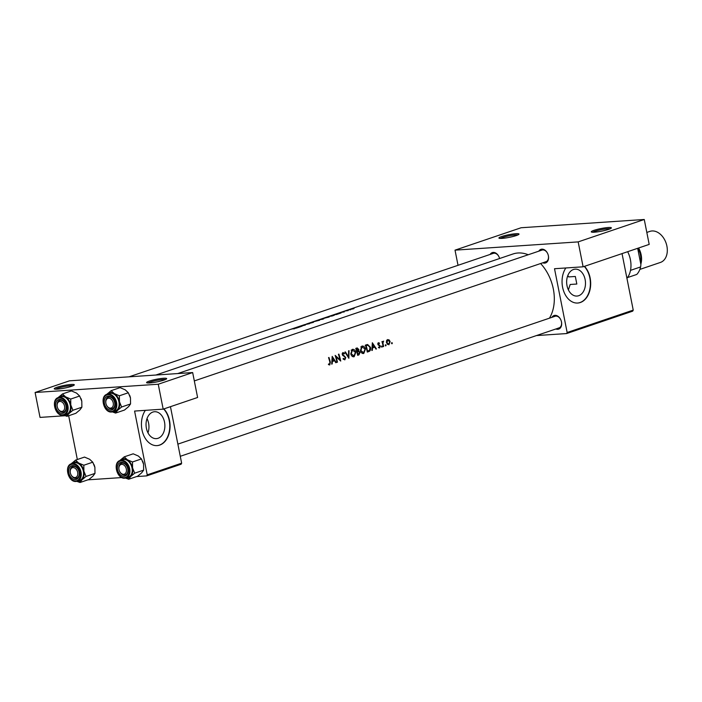 <?xml version="1.0" encoding="UTF-8"?>
<svg xmlns="http://www.w3.org/2000/svg" width="702" height="702" viewBox="0 0 702 702"><rect width="100%" height="100%" fill="white"/><g stroke="black" fill="none" stroke-linecap="round" stroke-linejoin="round"><path stroke-width="1.05" d="M57.38 389.127A10.249 1.343 168.8 0 1 54.335 388.934A10.249 1.343 168.8 0 1 59.556 386.504A10.249 1.343 168.8 0 1 71.148 384.459A10.249 1.343 168.8 0 1 74.263 384.986A10.249 1.343 168.8 0 1 67.761 387.39A10.249 1.343 168.8 0 1 57.38 389.127M73.069 385.731A9.223 1.202 -11.2 0 0 70.656 385.688A9.223 1.202 -11.2 0 0 55.712 389.171M149.737 382.932A10.249 1.343 168.8 0 1 146.692 382.739A10.249 1.343 168.8 0 1 151.913 380.308A10.249 1.343 168.8 0 1 163.505 378.264A10.249 1.343 168.8 0 1 166.62 378.79A10.249 1.343 168.8 0 1 160.117 381.195A10.249 1.343 168.8 0 1 149.737 382.932M165.435 379.536A9.223 1.202 -11.2 0 0 163.013 379.492A9.223 1.202 -11.2 0 0 148.078 382.976M502.079 238.382A10.249 1.343 168.8 0 1 499.034 238.197A10.249 1.343 168.8 0 1 504.255 235.758A10.249 1.343 168.8 0 1 515.847 233.713A10.249 1.343 168.8 0 1 518.962 234.249A10.249 1.343 168.8 0 1 512.469 236.644A10.249 1.343 168.8 0 1 502.079 238.382M517.778 234.994A9.223 1.202 -11.2 0 0 515.356 234.942A9.223 1.202 -11.2 0 0 500.421 238.426M594.445 232.186A10.249 1.343 168.8 0 1 591.4 232.002A10.249 1.343 168.8 0 1 596.621 229.563A10.249 1.343 168.8 0 1 608.213 227.518A10.249 1.343 168.8 0 1 611.328 228.053A10.249 1.343 168.8 0 1 604.826 230.449A10.249 1.343 168.8 0 1 594.445 232.186M610.135 228.799A9.223 1.202 -11.2 0 0 607.721 228.747A9.223 1.202 -11.2 0 0 592.778 232.23M573.473 269.489A13.487 9.398 86.2 0 0 566.812 284.468A13.487 9.398 86.2 0 0 576.974 296.06A13.487 9.398 86.2 0 0 578.667 295.726A13.487 9.398 86.2 0 0 585.328 280.747A13.487 9.398 86.2 0 0 575.166 269.156A13.487 9.398 86.2 0 0 573.473 269.489M565.847 267.962A20.498 14.286 86.2 0 0 563.53 290.76A20.498 14.286 86.2 0 0 577.737 303.036A20.498 14.286 86.2 0 0 580.308 302.518A20.498 14.286 86.2 0 0 590.496 286.89A20.498 14.286 86.2 0 0 584.494 266.33M577.588 303.045A20.498 14.286 86.2 0 0 580.019 302.536A20.498 14.286 86.2 0 0 590.198 286.96A20.498 14.286 86.2 0 0 584.266 266.409M490.145 254.422A7.169 5.054 71.3 0 1 493.208 252.43A7.169 5.054 71.3 0 1 499.096 257.046A7.169 5.054 71.3 0 1 499.596 258.52A6.151 4.335 -108.7 0 0 499.587 258.494M499.113 257.099A6.151 4.335 -108.7 0 0 494.094 253.194A6.151 4.335 -108.7 0 0 493.304 253.352L129.036 376.834M538.82 251.158A7.169 5.054 71.3 0 1 541.883 249.166A7.169 5.054 71.3 0 1 547.762 253.782A7.169 5.054 71.3 0 1 548.28 255.291A7.169 5.054 71.3 0 1 544.647 263.118A7.169 5.054 71.3 0 1 542.769 262.802M547.788 253.834A6.151 4.335 -108.7 0 0 542.769 249.93A6.151 4.335 -108.7 0 0 541.979 250.087L177.711 373.569M551.921 317.339A7.169 5.054 71.3 0 1 554.984 315.347A7.169 5.054 71.3 0 1 560.872 319.954A7.169 5.054 71.3 0 1 561.381 321.463A7.169 5.054 71.3 0 1 557.748 329.299A7.169 5.054 71.3 0 1 555.87 328.984M560.889 320.007A6.151 4.335 -108.7 0 0 555.87 316.111A6.151 4.335 -108.7 0 0 555.08 316.269L177.869 444.129L555.08 316.269M152.86 412.065A13.487 9.398 86.2 0 0 146.2 427.035A13.487 9.398 86.2 0 0 156.362 438.636A13.487 9.398 86.2 0 0 158.055 438.294A13.487 9.398 86.2 0 0 164.716 423.324A13.487 9.398 86.2 0 0 154.554 411.723A13.487 9.398 86.2 0 0 152.86 412.065M145.375 410.337A20.498 14.286 86.2 0 0 142.875 433.204A20.498 14.286 86.2 0 0 157.125 445.612A20.498 14.286 86.2 0 0 159.696 445.094A20.498 14.286 86.2 0 0 169.884 429.466A20.498 14.286 86.2 0 0 163.891 408.906M156.976 445.621A20.498 14.286 86.2 0 0 159.407 445.112A20.498 14.286 86.2 0 0 169.586 429.527A20.498 14.286 86.2 0 0 163.654 408.985M332.169 363.969L332.415 361.486L334.6 360.74L335.802 362.732L336.267 362.574L332.186 356.388L331.695 364.127L332.169 363.969L331.713 363.996M344.673 359.152L343.357 358.353L343.032 358.845L344.814 359.872L345.788 357.52L342.655 354.405L343.252 353.246L342.19 353.325L344.305 353.852L344.559 353.299L342.892 352.562L342.234 354.58L345.358 357.651L344.673 359.152L343.348 359.266M344.919 352.071L348.876 358.301L349.052 350.667L348.587 350.825L348.525 356.835L345.375 351.913L344.919 352.071M360.424 350.667C361.118 352.834 362.25 353.755 363.803 353.431L365.488 348.912C364.707 346.718 363.478 345.796 361.811 346.147L360.424 350.667M363.285 353.536L362.767 353.501M362.364 346.033L361.811 346.147M367.146 344.577L365.426 345.121A38.943 27.448 71.3 0 1 367.286 352.062L368.778 351.553C370.349 351.009 370.91 349.605 370.454 347.332L367.62 344.507M381.458 346.735L381.976 347.183L382.257 346.463L381.73 346.016L381.818 347.192M381.432 346.516L382.257 346.463L381.73 346.016M378.466 347.63L379.615 347.981L380.335 346.156L378.29 344.155L378.562 343.322L379.317 343.647L379.492 343.111L378.378 342.699L377.869 344.331L379.905 346.332L379.466 347.358L378.65 347.06L378.466 347.63M379.466 347.358L378.65 347.06M377.825 343.366L379.317 343.647M372.323 350.351L372.569 347.876L374.754 347.13L375.956 349.122L376.43 348.964L372.341 342.769L371.858 350.517L372.323 350.351L371.867 350.386M328.422 364.566L329.747 364.979L330.335 362.153A38.943 27.448 -108.7 0 0 328.975 357.476L328.545 357.616A38.943 27.448 71.3 0 1 329.887 362.232L329.624 364.259L328.562 363.943L328.422 364.566M329.624 364.259L328.475 364.312M381.958 341.576A38.943 27.448 71.3 0 1 383.222 346.656L383.652 346.516A38.943 27.448 -108.7 0 0 383.283 344.805L382.932 343.032L383.652 341.102L382.608 342.181A38.943 27.448 -108.7 0 0 382.388 341.435L381.958 341.576M391.523 343.322L392.041 343.769L392.33 343.05L391.804 342.602L391.892 343.778M391.505 343.102L392.33 343.05L391.804 342.602M386.486 342.83L388.899 344.831L390.137 341.593L389.171 339.952L387.592 339.575L386.495 340.865L386.486 342.83M385.284 345.437L385.802 345.884L386.091 345.165L385.565 344.717L385.644 345.893M385.266 345.217L386.091 345.165L385.565 344.717M355.791 348.385A38.943 27.448 71.3 0 1 357.643 355.326L358.95 354.887L360.056 352.386L358.678 350.93L358.81 349.263L356.73 348.069L355.791 348.385M357.327 347.938L356.73 348.069M350.789 353.931C351.483 356.107 352.606 357.028 354.168 356.704L355.844 352.185C355.072 349.982 353.843 349.061 352.176 349.412L350.789 353.931M353.65 356.809L353.132 356.765M352.729 349.298L352.176 349.412M335.152 355.379A38.943 27.448 71.3 0 1 337.013 362.329L337.443 362.179A38.943 27.448 -108.7 0 0 336.065 356.721L340.716 361.065A38.943 27.448 -108.7 0 0 338.864 354.124L338.425 354.273A38.943 27.448 71.3 0 1 339.97 359.731L335.152 355.379M333.845 314.707L336.504 314.514L341.075 312.96L333.845 314.707L512.978 253.984A38.943 27.448 71.3 0 1 517.979 252.992A38.943 27.448 71.3 0 1 528.229 254.747M540.61 263.54A38.943 27.448 71.3 0 1 549.438 318.182M353.589 308.74L349.034 309.661L353.589 308.74M350.5 309.784L349.649 309.854L350.5 309.784M347.069 310.723L347.051 310.635A38.943 27.448 -108.7 0 1 348.297 310.512L347.867 310.653A38.943 27.448 71.3 0 0 344.191 311.249L344.621 311.109A38.943 27.448 -108.7 0 1 345.156 310.977L345.165 311.021M344.305 311.881L340.567 312.478L344.305 311.881M333.424 315.549C334.951 314.996 334.942 314.821 333.415 315.04C334.942 314.821 334.951 314.996 333.424 315.549L331.932 316.058A38.943 27.448 71.3 0 0 326.93 317.05L323.253 318.296C321.858 318.726 321.902 318.769 323.368 318.445L329.229 316.979L324.219 317.971M323.596 318.883L322.288 319.322A38.943 27.448 71.3 0 0 317.286 320.323L313.61 321.569C312.223 321.99 312.258 322.042 313.724 321.709L319.585 320.244L314.575 321.235M312.952 321.788L310.556 322.604L313.461 322.323L304.326 324.71L309.556 323.683L304.335 324.745M300.359 326.061L300.359 326.053A38.943 27.448 -108.7 0 1 305.361 325.061L298.139 326.842A38.943 27.448 -108.7 0 1 302.088 326.176L301.658 326.325A38.943 27.448 71.3 0 0 296.656 327.316L293.629 328.343L296.349 328.124L300.912 326.57L293.69 328.317M294.901 328.606L293.831 328.597A38.943 27.448 -108.7 0 0 290.479 329.405L290.049 329.554A38.943 27.448 71.3 0 1 293.348 328.747L294.954 328.545M293.348 328.747L294.006 328.931M290.479 329.405L293.629 328.343M303.878 324.868L299.93 326.202A38.943 27.448 71.3 0 1 303.843 325.316L296.656 327.316M296.744 327.281L299.93 326.202M310.556 322.604L306.414 324.008M306.879 323.85L310.091 322.762M313.61 321.569C312.223 321.99 312.258 322.042 313.724 321.709C312.258 322.042 312.223 321.99 313.61 321.569L313.61 321.569M319.585 320.244L318.778 320.068M323.754 318.831L317.286 320.323M318.278 319.98L319.805 319.594A38.943 27.448 -108.7 0 0 318.225 320.007L318.225 320.007M321.481 319.103L321.007 319.261M323.253 318.296C321.858 318.726 321.902 318.769 323.368 318.445C321.902 318.769 321.858 318.726 323.253 318.296L323.253 318.296M329.229 316.979L328.422 316.804M333.424 315.11L326.93 317.05M347.051 310.635L345.445 310.968M349.789 309.398L349.034 309.661M354.027 308.564L353.518 308.432M77.334 459.512L68.673 415.742M567.146 332.502L633.23 310.108L632.695 311.153L566.611 333.555L567.146 332.502L554.519 268.726L583.108 266.804L578.167 241.892L455.019 250.149L521.112 227.746L644.26 219.489L578.167 241.892M633.23 310.108L622.042 253.606M158.248 384.231L35.1 392.488L69.516 380.826L192.664 372.56L158.248 384.231L163.18 409.143L134.591 411.065L147.227 474.85L181.642 463.18L170.454 406.677M181.642 463.18L181.107 464.224L146.692 475.895L136.583 476.57M121.832 477.562L87.908 479.835M163.18 409.143L197.604 397.481L192.664 372.56M146.692 475.895L147.227 474.85M65.111 415.724L40.032 417.409L35.1 392.488M147.016 418.594A13.487 9.398 -93.8 0 1 147.973 432.836M566.611 333.555L536.416 335.574M583.108 266.804L649.192 244.401L644.26 219.489M458.029 265.312L455.019 250.149M568.392 289.873L570.173 284.477L576.825 284.029L575.333 276.465L568.673 276.913L567.795 275.579M545.138 261.89A6.151 4.335 -108.7 0 0 545.928 261.732A6.151 4.335 -108.7 0 0 548.262 255.23M558.239 328.071A6.151 4.335 -108.7 0 0 559.029 327.913A6.151 4.335 -108.7 0 0 561.363 321.411M350.219 309.24L353.071 308.476L350.298 309.494M334.766 314.426L337.513 313.697L334.775 314.487M331.835 315.953A38.943 27.448 -108.7 0 0 327.86 316.742L332.976 315.189L333.634 315.312L331.862 316.067M332.976 315.189L333.669 315.47M323.771 318.129L328.887 316.839L323.771 318.129M320.323 319.489L322.2 319.226A38.943 27.448 -108.7 0 0 320.323 319.489L320.331 319.55M323.253 318.655L322.841 319.138M314.136 321.393L319.252 320.103L314.136 321.393M294.612 328.036L297.358 327.308L294.621 328.106M328.475 364.329L329.352 364.277M375.886 348.999L376.43 348.964M372.148 347.306L374.754 347.13M372.104 347.902L372.569 347.876M372.744 344.138L374.35 346.498L372.622 347.078L372.744 344.138L372.279 344.164M372.165 347.113L372.622 347.078M377.878 343.217L379.492 343.111M377.834 344.191L378.29 344.155M377.966 344.612L378.536 344.577M378.913 345.498L379.984 345.428M379.87 346.191L380.335 346.156M378.536 347.42L379.185 347.376M382.142 342.207L382.608 342.181M382.388 343.067L382.932 343.032M383.195 346.542L383.652 346.516M386.846 340.11L389.171 339.952M389.671 341.628L390.137 341.593M386.749 340.268L388.039 340.145L386.767 340.224M388.768 344.208L386.925 342.69L387.767 340.198L389.707 341.742L388.768 344.208L387.276 344.349M386.46 342.716L386.925 342.69M366.102 344.893L366.646 345.331M369.989 347.358L370.454 347.332M367.567 351.202A38.943 27.448 -108.7 0 0 366.093 345.682L367.971 345.261L370.015 347.472L369.463 350.368L367.111 351.228M365.619 345.709L366.093 345.682M365.18 345.428L367.971 345.261M365.022 348.947L365.488 348.912M360.802 346.937L362.495 346.762L360.846 346.876M363.645 352.72L360.863 350.517L362.074 346.849L365.049 349.061L363.645 352.72L361.705 352.913M360.398 350.544L360.863 350.517M358.336 349.298L358.81 349.263M357.608 351L358.678 350.93M358.468 351.562L356.791 351.676L358.529 351.562L359.626 352.536L357.932 354.466A38.943 27.448 -108.7 0 0 357.318 351.877L358.529 351.562M359.591 352.422L360.056 352.386M357.572 354.984L358.95 354.887M355.984 348.982L357.432 348.666L355.914 348.762M355.932 348.824L358.38 349.42L357.125 351.167A38.943 27.448 -108.7 0 0 356.458 348.947M356.66 351.202L357.125 351.167M356.853 351.913L357.318 351.877M357.476 354.501L357.932 354.466M355.379 352.211L355.844 352.185M351.167 350.201L352.852 350.035L351.202 350.14M354.01 355.993L351.219 353.782L352.43 350.114L355.414 352.325L354.01 355.993L352.071 356.177M350.763 353.817L351.219 353.782M347.999 356.87L348.525 356.835M343.331 359.248L344.34 359.178M343.682 353.352L344.559 353.299M342.19 354.431L342.655 354.405M342.55 355.238L343.243 355.186M343.05 355.73L344.085 355.66M345.323 357.546L345.788 357.52M339.312 359.775L339.97 359.731M335.6 356.748L336.065 356.721M336.986 362.206L337.443 362.179M335.731 362.609L336.267 362.574M331.993 360.916L334.6 360.74M331.949 361.512L332.415 361.486M332.59 357.748L334.187 360.108L332.467 360.688L332.59 357.748L332.125 357.774M332.002 360.723L332.467 360.688M70.34 472.841A5.125 3.615 -108.7 0 0 70.419 473.209A5.125 3.615 -108.7 0 0 70.788 474.289A5.125 3.615 -108.7 0 0 75.518 477.492A5.125 3.615 -108.7 0 0 77.668 472.349A5.125 3.615 -108.7 0 0 73.017 467.611A5.125 3.615 -108.7 0 0 70.34 472.841A5.125 3.615 -108.7 0 0 70.419 473.209A5.125 3.615 -108.7 0 0 70.788 474.289A5.125 3.615 -108.7 0 0 75.518 477.492A5.125 3.615 -108.7 0 0 77.668 472.349A5.125 3.615 -108.7 0 0 73.017 467.611A5.125 3.615 -108.7 0 0 70.34 472.841M79.089 472.069A6.151 4.335 71.3 0 1 76.667 478.185A6.151 4.335 71.3 0 1 70.832 474.394A6.151 4.335 71.3 0 0 76.667 478.185A6.151 4.335 -108.7 0 0 79.001 471.683A6.151 4.335 71.3 0 1 79.089 472.069A6.151 4.335 71.3 0 1 76.667 478.185A6.151 4.335 -108.7 0 0 79.001 471.683A6.151 4.335 71.3 0 1 79.089 472.069M70.393 473.095A6.151 4.335 71.3 0 1 70.288 472.657A6.151 4.335 71.3 0 1 72.718 466.54A6.151 4.335 71.3 0 1 78.527 470.279A6.151 4.335 -108.7 0 0 73.508 466.382A6.151 4.335 -108.7 0 0 72.718 466.54A6.151 4.335 -108.7 0 0 70.402 473.157A6.151 4.335 -108.7 0 1 72.718 466.54A6.151 4.335 71.3 0 1 78.527 470.279A6.151 4.335 -108.7 0 0 73.508 466.382A6.151 4.335 -108.7 0 0 72.718 466.54A6.151 4.335 71.3 0 0 70.288 472.657A6.151 4.335 71.3 0 0 70.393 473.095L70.393 473.095M84.512 457.081L89.672 459.283L92.761 462.197L83.819 465.233L78.659 463.022L75.57 460.108L71.235 463.803A9.977 7.029 71.3 0 1 71.525 463.495A9.977 7.029 71.3 0 1 78.659 463.022A9.977 7.029 71.3 0 1 83.889 471.182L83.819 465.233L78.659 463.022L75.57 460.108L71.235 463.803A9.977 7.029 71.3 0 1 71.525 463.495A9.977 7.029 71.3 0 1 78.659 463.022A9.977 7.029 71.3 0 1 83.889 471.182L83.819 465.233L92.761 462.197L94.902 467.453L94.981 473.402L92.997 476.088L88.952 479.484L80.01 482.511L81.985 479.826A9.977 7.029 71.3 0 1 78.677 481.361A9.977 7.029 71.3 0 1 77.167 481.256A9.977 7.029 71.3 0 0 78.677 481.361A9.977 7.029 71.3 0 0 81.985 479.826L86.039 476.43L83.889 471.182A9.977 7.029 -108.7 0 1 81.985 479.826L86.039 476.43L83.889 471.182A9.977 7.029 -108.7 0 1 81.985 479.826L80.01 482.511L76.834 481.344L80.01 482.511L88.952 479.484L92.997 476.088L94.981 473.402L86.039 476.43L94.981 473.402L94.902 467.453A9.977 7.029 71.3 0 0 94.744 466.733L94.902 467.453A9.977 7.029 71.3 0 0 94.744 466.733L94.744 466.742A9.977 7.029 71.3 0 0 94.033 464.636A9.977 7.029 71.3 0 1 94.744 466.733L92.761 462.197L89.672 459.283L84.512 457.081L75.57 460.108L84.512 457.081M75.386 479.571A7.169 5.054 71.3 0 1 68.866 472.937A7.169 5.054 71.3 0 1 72.622 465.619A7.169 5.054 71.3 0 1 78.501 470.226A7.169 5.054 71.3 0 1 79.019 471.735A7.169 5.054 71.3 0 1 75.386 479.571A7.169 5.054 71.3 0 1 68.866 472.937A7.169 5.054 71.3 0 1 72.622 465.619A7.169 5.054 71.3 0 1 78.501 470.226A7.169 5.054 71.3 0 1 79.019 471.735A7.169 5.054 71.3 0 1 75.386 479.571M70.805 474.341A6.151 4.335 -108.7 0 0 75.877 478.343A6.151 4.335 -108.7 0 0 76.667 478.185L76.667 478.185A6.151 4.335 -108.7 0 1 75.877 478.343A6.151 4.335 -108.7 0 1 70.805 474.341M79.712 480.396A9.223 6.502 -108.7 0 0 83.161 470.393A9.223 6.502 -108.7 0 0 74.982 462.688A9.223 6.502 -108.7 0 0 73.798 462.925A9.223 6.502 -108.7 0 1 74.982 462.688A9.223 6.502 -108.7 0 1 83.161 470.393A9.223 6.502 -108.7 0 1 79.712 480.396L77.378 481.195A9.223 6.502 71.3 0 1 76.193 481.423A9.223 6.502 71.3 0 0 77.378 481.195L76.114 481.44C68.287 482.511 63.829 465.724 71.455 463.724A9.223 6.502 71.3 0 1 72.639 463.487A9.223 6.502 71.3 0 1 80.818 471.182A9.223 6.502 71.3 0 1 77.378 481.195L76.114 481.44C68.287 482.511 63.829 465.724 71.455 463.724A9.223 6.502 71.3 0 1 72.639 463.487A9.223 6.502 71.3 0 1 80.818 471.182A9.223 6.502 71.3 0 1 77.378 481.195L79.712 480.396M119.007 469.577A5.125 3.615 -108.7 0 0 119.094 469.945A5.125 3.615 -108.7 0 0 119.454 471.024A5.125 3.615 -108.7 0 0 124.193 474.219A5.125 3.615 -108.7 0 0 126.342 469.085A5.125 3.615 -108.7 0 0 121.692 464.347A5.125 3.615 -108.7 0 0 119.007 469.577A5.125 3.615 -108.7 0 0 119.094 469.945A5.125 3.615 -108.7 0 0 119.454 471.024A5.125 3.615 -108.7 0 0 124.193 474.219A5.125 3.615 -108.7 0 0 126.342 469.085A5.125 3.615 -108.7 0 0 121.692 464.347A5.125 3.615 -108.7 0 0 119.007 469.577M127.764 468.804A6.151 4.335 71.3 0 1 125.333 474.921A6.151 4.335 71.3 0 1 119.507 471.13A6.151 4.335 71.3 0 0 125.333 474.921A6.151 4.335 -108.7 0 0 127.676 468.418A6.151 4.335 71.3 0 1 127.764 468.804A6.151 4.335 71.3 0 1 125.333 474.921A6.151 4.335 -108.7 0 0 127.676 468.418A6.151 4.335 71.3 0 1 127.764 468.804M119.068 469.831A6.151 4.335 71.3 0 1 118.963 469.392A6.151 4.335 71.3 0 1 121.385 463.276A6.151 4.335 71.3 0 1 127.202 467.014A6.151 4.335 -108.7 0 0 122.174 463.118A6.151 4.335 -108.7 0 0 121.385 463.276A6.151 4.335 -108.7 0 0 119.077 469.892A6.151 4.335 -108.7 0 1 121.385 463.276A6.151 4.335 71.3 0 1 127.202 467.014A6.151 4.335 -108.7 0 0 122.174 463.118A6.151 4.335 -108.7 0 0 121.385 463.276A6.151 4.335 71.3 0 0 118.963 469.392A6.151 4.335 71.3 0 0 119.068 469.831L119.068 469.831M120.2 460.231A9.977 7.029 71.3 0 1 123.508 458.696A9.977 7.029 71.3 0 1 127.334 459.757L124.245 456.844L120.2 460.231A9.977 7.029 -108.7 0 0 119.928 460.53A9.977 7.029 -108.7 0 1 120.2 460.231A9.977 7.029 71.3 0 1 123.508 458.696A9.977 7.029 71.3 0 1 127.334 459.757A9.977 7.029 71.3 0 1 132.564 467.918L132.494 461.969L127.334 459.757L124.245 456.844L120.2 460.231M121.297 462.355A7.169 5.054 71.3 0 1 127.176 466.962A7.169 5.054 71.3 0 1 127.694 468.471A7.169 5.054 71.3 0 1 124.052 476.307A7.169 5.054 71.3 0 1 117.541 469.673A7.169 5.054 71.3 0 1 121.297 462.355A7.169 5.054 71.3 0 1 127.176 466.962A7.169 5.054 71.3 0 1 127.694 468.471A7.169 5.054 71.3 0 1 124.052 476.307A7.169 5.054 71.3 0 1 117.541 469.673A7.169 5.054 71.3 0 1 121.297 462.355M124.544 475.078A6.151 4.335 -108.7 0 0 125.333 474.921A6.151 4.335 -108.7 0 1 124.544 475.078A6.151 4.335 -108.7 0 1 119.48 471.068A6.151 4.335 -108.7 0 0 124.544 475.078M123.649 459.424A9.223 6.502 -108.7 0 0 122.464 459.661A9.223 6.502 -108.7 0 1 123.649 459.424A9.223 6.502 -108.7 0 1 131.836 467.128A9.223 6.502 -108.7 0 1 128.387 477.132A9.223 6.502 -108.7 0 0 131.836 467.128A9.223 6.502 -108.7 0 0 123.649 459.424M133.187 453.817L124.245 456.844L133.187 453.817L138.347 456.019L141.435 458.932L132.494 461.969L127.334 459.757A9.977 7.029 71.3 0 1 132.564 467.918A9.977 7.029 71.3 0 1 130.66 476.561L134.705 473.166L132.564 467.918L132.494 461.969L141.435 458.932L143.577 464.189L143.647 470.138L134.705 473.166L132.564 467.918A9.977 7.029 71.3 0 1 130.66 476.561A9.977 7.029 71.3 0 1 125.842 477.992A9.977 7.029 71.3 0 0 130.66 476.561L134.705 473.166L143.647 470.138L141.672 472.823L137.627 476.219L128.685 479.247L130.66 476.561L128.685 479.247L125.509 478.071L128.685 479.247L137.627 476.219L141.672 472.823L143.647 470.138L143.577 464.189A9.977 7.029 71.3 0 0 143.419 463.469L143.577 464.189A9.977 7.029 71.3 0 0 143.419 463.469L143.419 463.469A9.977 7.029 71.3 0 0 142.708 461.372A9.977 7.029 71.3 0 1 143.419 463.469L141.435 458.932L138.347 456.019L133.187 453.817M113.233 402.904A5.125 3.615 -108.7 0 0 108.582 398.174A5.125 3.615 -108.7 0 0 105.905 403.396A5.125 3.615 -108.7 0 0 105.984 403.764A5.125 3.615 -108.7 0 0 106.353 404.843A5.125 3.615 -108.7 0 0 111.091 408.046A5.125 3.615 -108.7 0 0 113.233 402.904M105.984 403.764L105.958 403.659A6.151 4.335 71.3 0 1 105.862 403.211A6.151 4.335 71.3 0 1 108.284 397.095A6.151 4.335 71.3 0 1 114.101 400.842A6.151 4.335 -108.7 0 0 109.073 396.937A6.151 4.335 -108.7 0 0 108.284 397.095A6.151 4.335 -108.7 0 0 105.976 403.711M106.379 404.896A6.151 4.335 -108.7 0 0 111.442 408.897A6.151 4.335 -108.7 0 0 112.232 408.739A6.151 4.335 -108.7 0 0 114.575 402.237A6.151 4.335 71.3 0 1 114.654 402.623A6.151 4.335 71.3 0 1 112.232 408.739A6.151 4.335 71.3 0 1 106.397 404.949L106.353 404.843M106.818 394.348A9.977 7.029 -108.7 0 1 107.09 394.059A9.977 7.029 71.3 0 1 110.407 392.523A9.977 7.029 71.3 0 1 114.233 393.576L111.144 390.663L106.801 394.357M108.187 396.174A7.169 5.054 71.3 0 1 114.075 400.789A7.169 5.054 71.3 0 1 114.584 402.299A7.169 5.054 71.3 0 1 110.951 410.135A7.169 5.054 71.3 0 1 104.44 403.501A7.169 5.054 71.3 0 1 108.187 396.174M107.02 394.278C99.403 396.279 103.861 413.074 111.679 411.995L115.286 410.96A9.223 6.502 -108.7 0 0 118.726 400.947A9.223 6.502 -108.7 0 0 110.547 393.252A9.223 6.502 -108.7 0 0 109.363 393.489L107.02 394.278A9.223 6.502 71.3 0 1 108.205 394.041A9.223 6.502 71.3 0 1 116.392 401.746A9.223 6.502 71.3 0 1 112.943 411.749A9.223 6.502 71.3 0 1 111.758 411.986M128.326 392.76L130.475 398.008L130.546 403.957L121.604 406.993L119.463 401.746L119.384 395.788L128.326 392.76L125.246 389.847L120.086 387.636L111.144 390.663M119.384 395.788L114.233 393.576A9.977 7.029 71.3 0 1 119.463 401.746A9.977 7.029 71.3 0 1 117.559 410.38L121.604 406.993M130.546 403.957L128.571 406.651L124.517 410.038L115.576 413.074L117.559 410.38A9.977 7.029 71.3 0 1 112.741 411.811M112.408 411.898L115.576 413.074M129.58 395.147L129.598 395.191A9.977 7.029 71.3 0 1 129.598 395.191A9.977 7.029 71.3 0 1 130.309 397.297A9.977 7.029 71.3 0 1 130.475 398.008M64.566 406.177A5.125 3.615 -108.7 0 0 59.916 401.439A5.125 3.615 -108.7 0 0 57.231 406.669A5.125 3.615 -108.7 0 0 57.318 407.028A5.125 3.615 -108.7 0 0 57.678 408.108A5.125 3.615 -108.7 0 0 62.417 411.311A5.125 3.615 -108.7 0 0 64.566 406.177M57.318 407.028L57.292 406.923A6.151 4.335 71.3 0 1 57.187 406.484A6.151 4.335 71.3 0 1 59.609 400.359A6.151 4.335 71.3 0 1 65.426 404.106A6.151 4.335 -108.7 0 0 60.398 400.201A6.151 4.335 -108.7 0 0 59.609 400.359A6.151 4.335 -108.7 0 0 57.301 406.976M57.704 408.16A6.151 4.335 -108.7 0 0 62.768 412.162A6.151 4.335 -108.7 0 0 63.557 412.013A6.151 4.335 -108.7 0 0 65.9 405.502A6.151 4.335 71.3 0 1 65.988 405.888A6.151 4.335 71.3 0 1 63.557 412.013A6.151 4.335 71.3 0 1 57.731 408.213L57.678 408.108M62.469 393.936L71.411 390.9L76.571 393.111L79.659 396.025L70.718 399.052L65.558 396.841L62.469 393.936L58.126 397.622A9.977 7.029 71.3 0 1 58.424 397.323A9.977 7.029 71.3 0 1 65.558 396.841A9.977 7.029 71.3 0 1 70.788 405.01L70.718 399.052M79.659 396.025L81.801 401.272L81.871 407.221L79.896 409.915L75.851 413.302L66.909 416.339L68.884 413.645A9.977 7.029 71.3 0 1 65.576 415.189A9.977 7.029 71.3 0 1 64.066 415.075M62.276 413.399A7.169 5.054 71.3 0 1 55.765 406.765A7.169 5.054 71.3 0 1 59.521 399.438A7.169 5.054 71.3 0 1 65.4 404.054A7.169 5.054 71.3 0 1 65.918 405.563A7.169 5.054 71.3 0 1 62.276 413.399M58.354 397.543C50.728 399.543 55.186 416.339 63.013 415.268L66.611 414.224A9.223 6.502 -108.7 0 0 70.06 404.212A9.223 6.502 -108.7 0 0 61.873 396.516A9.223 6.502 -108.7 0 0 60.688 396.753L58.354 397.543A9.223 6.502 71.3 0 1 59.538 397.306A9.223 6.502 71.3 0 1 67.717 405.01A9.223 6.502 71.3 0 1 64.268 415.014A9.223 6.502 71.3 0 1 63.083 415.251M81.871 407.221L72.929 410.258L70.788 405.01A9.977 7.029 -108.7 0 1 68.884 413.645L72.929 410.258M63.733 415.163L66.909 416.339M80.932 398.455L80.906 398.411A9.977 7.029 71.3 0 1 80.932 398.455A9.977 7.029 71.3 0 1 81.643 400.561A9.977 7.029 71.3 0 1 81.801 401.272M626.93 278.29A22.543 15.892 -108.7 0 0 630.045 258.073A22.543 15.892 -108.7 0 0 628.43 253.325A22.543 15.892 -108.7 0 0 627.676 251.693M628.43 253.325L628.483 253.431A21.516 15.172 71.3 0 1 630.019 257.959L630.045 258.073M637.67 248.306L640.9 264.601L640.628 266.927L630.51 270.358M627.474 277.588L636.775 274.438A21.516 15.172 -108.7 0 0 640.628 266.927M639.864 269.41L660.433 262.434A16.4 11.557 -108.7 0 0 666.9 246.121A16.4 11.557 -108.7 0 0 666.637 244.945A16.4 11.557 -108.7 0 0 665.461 241.488A16.4 11.557 -108.7 0 0 649.912 231.379L646.823 232.423M640.821 264.206A16.4 11.557 -108.7 0 0 641.154 254.844A16.4 11.557 -108.7 0 0 638.609 247.99M665.461 241.488L665.54 241.663A14.76 10.398 71.3 0 1 666.593 244.77L666.637 244.945M329.879 362.188L330.335 362.153M378.194 344.998L379.177 344.928M382.827 344.831L383.283 344.805M367.199 351.667L368.778 351.553M365.593 345.621L366.435 345.568M356.835 351.834L357.608 351.781M75.658 480.967A8.608 6.064 -108.7 0 0 80.16 472.183A8.608 6.064 -108.7 0 0 72.341 464.224A8.608 6.064 -108.7 0 0 67.848 473.008A8.608 6.064 -108.7 0 0 75.658 480.967A8.608 6.064 -108.7 0 0 80.16 472.183A8.608 6.064 -108.7 0 0 72.341 464.224A8.608 6.064 -108.7 0 0 67.848 473.008A8.608 6.064 -108.7 0 0 75.658 480.967M120.13 460.459A9.223 6.502 71.3 0 1 121.314 460.222A9.223 6.502 71.3 0 1 129.493 467.918A9.223 6.502 71.3 0 1 126.044 477.922A9.223 6.502 71.3 0 1 124.859 478.159A9.223 6.502 71.3 0 0 126.044 477.922L128.387 477.132L126.044 477.922A9.223 6.502 71.3 0 0 129.493 467.918A9.223 6.502 71.3 0 0 121.314 460.222A9.223 6.502 71.3 0 0 120.13 460.459C112.504 462.46 116.962 479.247 124.789 478.176L126.044 477.922L124.789 478.176C116.962 479.247 112.504 462.46 120.13 460.459L122.464 459.661L120.13 460.459M121.016 460.96A8.608 6.064 -108.7 0 0 116.514 469.743A8.608 6.064 -108.7 0 0 124.333 477.702A8.608 6.064 -108.7 0 0 128.835 468.918A8.608 6.064 -108.7 0 0 121.016 460.96A8.608 6.064 -108.7 0 0 116.514 469.743A8.608 6.064 -108.7 0 0 124.333 477.702A8.608 6.064 -108.7 0 0 128.835 468.918A8.608 6.064 -108.7 0 0 121.016 460.96M107.915 394.778A8.608 6.064 -108.7 0 0 103.413 403.571A8.608 6.064 -108.7 0 0 111.232 411.53A8.608 6.064 -108.7 0 0 115.725 402.737A8.608 6.064 -108.7 0 0 107.915 394.778M62.557 414.794A8.608 6.064 -108.7 0 0 67.059 406.002A8.608 6.064 -108.7 0 0 59.24 398.043A8.608 6.064 -108.7 0 0 54.738 406.835A8.608 6.064 -108.7 0 0 62.557 414.794M637.899 248.227A15.374 10.837 71.3 0 1 640.417 254.896A15.374 10.837 71.3 0 1 640.452 262.355M333.783 314.724L328.413 316.549M322.595 318.524L318.568 319.884M290.049 329.554L155.888 375.026M329.501 364.285L328.466 364.347M378.65 343.296L377.834 343.357M379.334 347.385L378.527 347.446M71.455 463.724L73.798 462.925L71.455 463.724M180.282 456.3L559.029 327.913L180.282 456.3M545.928 261.732L194.322 380.914"/></g></svg>
